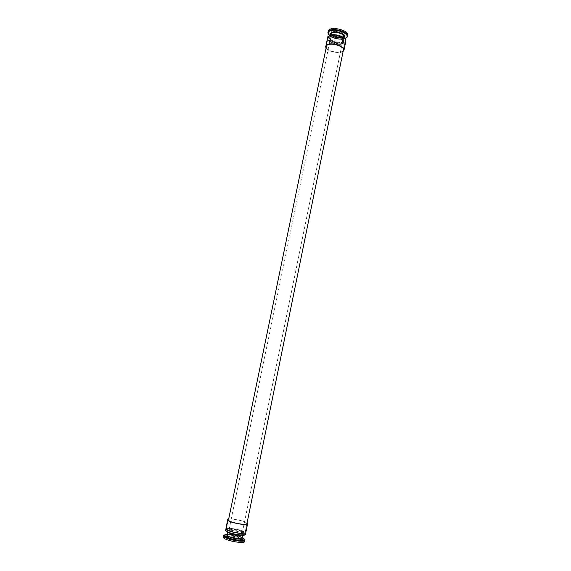 <?xml version="1.0" encoding="UTF-8"?>
<svg xmlns="http://www.w3.org/2000/svg" width="571" height="571" viewBox="0 0 571 571"><rect width="100%" height="100%" fill="white"/><g stroke="black" fill="none" stroke-linecap="round" stroke-linejoin="round"><path stroke-width="0.43" stroke-dasharray="2.85 2.14" d="M228.029 531.508L227.929 531.151C227.929 529.338 241.447 531.779 242.682 533.821L242.811 534.206C242.875 536.048 229.085 533.528 228.029 531.508M227.736 529.752L227.629 529.374C227.636 527.426 242.29 530.081 243.646 532.272L243.781 532.693C243.867 534.663 228.878 531.929 227.736 529.752L227.629 529.374C227.636 527.426 242.29 530.081 243.646 532.272L243.781 532.693C243.867 534.663 228.878 531.929 227.736 529.752M227.401 531.408L227.287 531.023C227.294 529.053 241.954 531.708 243.31 533.914L243.446 534.342C243.524 536.333 228.536 533.6 227.401 531.408L227.287 531.023C227.294 529.053 241.954 531.708 243.31 533.914L243.446 534.342C243.524 536.333 228.536 533.6 227.401 531.408M240.577 538.874L240.677 539.217C240.719 540.844 228.907 538.696 228 536.911L227.915 536.597C227.922 534.984 239.535 537.083 240.577 538.874M241.976 532.008L242.083 532.336C242.14 533.892 230.341 531.737 229.421 530.016L229.335 529.717C229.328 528.175 240.926 530.281 241.976 532.008M240.869 540.344L240.983 540.716C241.026 542.507 228.115 540.166 227.137 538.203L227.044 537.853C227.058 536.083 239.727 538.367 240.869 540.344M223.368 537.118L223.896 536.583M227.522 536.169L241.212 538.974M243.81 540.294L244.652 541.486M343.25 40.948C341.101 44.003 328.846 40.848 329.881 37.493L330.166 36.901C332.165 33.768 344.656 36.951 343.571 40.305L343.25 40.948M343.521 42.518C341.187 45.816 327.89 42.39 329.01 38.764L329.317 38.121C331.48 34.738 345.055 38.193 343.87 41.819L343.521 42.518C341.187 45.816 327.89 42.39 329.01 38.764L329.317 38.121C331.48 34.738 345.055 38.193 343.87 41.819L343.521 42.518M343.806 41.126C341.472 44.438 328.175 41.012 329.296 37.372L329.603 36.722C331.772 33.325 345.341 36.78 344.156 40.42L343.806 41.126C341.472 44.438 328.175 41.012 329.296 37.372L329.603 36.722C331.772 33.325 345.341 36.78 344.156 40.42L343.806 41.126M332.015 32.768C333.75 30.056 344.427 32.783 343.492 35.695L343.221 36.251C341.379 38.914 330.873 36.194 331.772 33.289L332.015 32.768M330.816 38.585C332.536 35.923 343.235 38.642 342.307 41.505L342.036 42.054C340.202 44.666 329.681 41.961 330.573 39.099L330.816 38.585M331.744 31.448C333.628 28.471 345.291 31.455 344.27 34.638L343.963 35.252C341.958 38.164 330.495 35.202 331.473 32.012L331.744 31.448M347.646 35.295L347.168 36.251C344.049 40.669 326.633 36.151 328.111 31.291M225.995 531.144L226.037 530.516C227.322 528.625 243.175 531.708 244.666 534.128L244.788 534.741M245.473 534.192L245.294 533.664C243.71 531.109 226.994 527.861 225.624 529.845L225.488 530.088M228.45 519.118C231.576 518.104 244.595 520.781 247.072 522.936M244.866 532.465L245.03 532.95C245.13 535.234 227.8 532.072 226.501 529.56L226.38 529.124C226.394 526.876 243.282 529.931 244.866 532.465C243.282 529.931 226.394 526.876 226.38 529.124L226.501 529.56C227.8 532.072 245.13 535.234 245.03 532.95L244.866 532.465M228.307 519.788L226.38 529.124L228.307 519.788C228.293 517.676 245.152 520.752 246.765 523.15M344.977 38.949L345.02 41.497C341.901 45.773 324.742 40.491 328.382 36.344L329.124 35.695M327.447 37.458C326.07 41.954 342.472 46.187 345.384 42.104L345.826 41.226M344.62 42.854C341.908 46.658 326.576 42.704 327.861 38.521L328.211 37.779C330.695 33.86 346.39 37.857 345.027 42.04L344.62 42.854C341.908 46.658 326.576 42.704 327.861 38.521L328.211 37.779C330.695 33.86 346.39 37.857 345.027 42.04L344.62 42.854M343.007 50.762C340.316 54.473 324.956 50.533 326.227 46.444L327.861 38.521L326.227 46.444M343.128 51.361C339.881 54.095 327.847 51.626 325.934 47.836M330.559 38.507C332.358 35.716 343.542 38.571 342.579 41.562L342.293 42.133C340.373 44.866 329.374 42.033 330.302 39.042L330.559 38.507M229.135 529.974C230.092 531.772 242.439 534.028 242.375 532.393L242.261 532.051C241.162 530.245 229.035 528.047 229.042 529.66L229.135 529.974M242.033 538.025L241.904 537.625C240.677 535.548 227.151 533.107 227.137 534.97C232.283 535.113 237.243 536.133 242.04 537.996M240.991 538.938C242.989 541.215 228.743 539.003 227.579 536.847C225.816 534.627 239.699 536.804 240.991 538.938M227.386 536.99C228.364 538.938 241.276 541.279 241.233 539.502L241.112 539.131C239.97 537.168 227.308 534.884 227.294 536.64L227.386 536.99M242.104 538.025L244.902 540.259M242.118 537.589C237.343 535.677 232.376 534.656 227.229 534.527M227.158 534.891C229.028 533.635 240.819 536.055 242.047 537.946M343.906 37.736L343.935 37.657C341.915 40.641 329.438 37.365 330.552 34.274C329.51 37.657 341.758 40.819 343.906 37.736M331.644 32.654C333.785 29.421 346.454 33.375 343.592 36.366C341.358 39.506 328.982 35.666 331.644 32.654M343.756 36.273L344.056 35.659C345.084 32.483 333.414 29.499 331.53 32.468L331.266 33.032C330.288 36.209 341.751 39.171 343.756 36.273M347.432 36.337L346.961 37.286C343.842 41.69 326.419 37.179 327.897 32.326M329.381 35.588C334.042 38.964 339.174 40.013 344.784 38.749M344.127 37.572C342.086 40.327 331.244 38.1 330.445 34.767M227.044 537.853L227.494 536.854C228.314 538.846 241.069 540.744 241.233 539.502L240.983 540.716M227.929 531.151L227.679 532.35M227.629 529.374L227.287 531.023L227.629 529.374M242.083 532.336L240.677 539.217M229.335 529.717L227.915 536.597M243.781 532.693L243.446 534.342L243.781 532.693M242.811 534.206L242.568 535.412M331.473 32.012L331.266 33.032C330.295 36.344 341.679 39.271 343.742 36.308L344.27 34.638M329.353 35.595C334.035 38.949 339.181 40.013 344.805 38.764M329.881 37.493L330.373 35.138M329.01 38.764L329.296 37.372L329.01 38.764M342.307 41.505L343.492 35.695M330.573 39.099L331.772 33.289M343.87 41.819L344.156 40.42L343.87 41.819M343.571 40.305L344.02 38.079M226.037 530.516L225.624 529.845M246.936 523.614L245.03 532.95L246.936 523.614M244.802 534.363L245.444 533.914M343.407 49.97L345.027 42.04L343.407 49.97M242.375 532.393L342.579 41.562M229.042 529.66L330.302 39.042"/><path stroke-width="0.86" d="M227.229 534.527C224.767 534.599 223.775 535.063 224.253 535.926L225.067 536.661L224.11 535.969L223.618 535.891L223.753 536.405C225.188 539.374 245.002 542.978 244.902 540.259L244.652 541.486C244.745 544.227 224.931 540.63 223.497 537.632L223.618 535.891C223.803 535.27 224.981 534.956 227.144 534.941L227.237 535.327C228.286 537.397 242.09 539.902 242.033 538.025L241.183 538.96C236.408 539.16 231.862 538.225 227.551 536.162L226.937 535.612L227.158 534.891M223.896 536.583L227.522 536.169M241.212 538.974L243.81 540.294M327.897 32.326L328.511 30.434C331.337 25.866 349.231 30.434 347.646 35.295L347.432 36.337C349.017 31.484 331.116 26.923 328.296 31.476L327.897 32.326L329.353 35.595M244.788 534.741C244.245 536.89 227.279 533.678 226.03 531.194L225.995 531.144M227.643 519.66L225.616 530.559C226.994 533.264 245.58 536.654 245.473 534.192L247.6 523.75C247.735 526.055 229.185 522.643 227.779 520.095L227.643 519.66L228.45 519.118M247.072 522.936L247.6 523.75M246.765 523.15L246.936 523.614C247.057 525.763 229.756 522.579 228.436 520.202L326.569 45.723C329.032 41.897 344.756 45.88 343.407 49.97L343.007 50.762M329.124 35.695L332.022 34.795C335.784 34.481 339.338 35.209 342.671 36.979L344.977 38.949M344.02 50.091L345.826 41.226C346.019 39.927 345.048 38.635 342.914 37.343C339.388 35.466 335.634 34.695 331.658 35.031L327.818 36.665L325.984 45.537C328.611 41.44 345.469 45.701 344.02 50.091L343.128 51.361M325.934 47.836L325.613 46.308M242.047 537.946L241.183 538.96L243.275 540.394C244.502 540.152 244.888 539.716 244.438 539.081L242.118 537.589M227.679 532.35L227.015 535.384L227.551 536.162L225.067 536.661C228.093 538.874 239.62 541.237 243.275 540.394L244.902 540.259M344.02 38.079L344.227 37.079C345.319 33.696 332.843 30.513 330.837 33.668L330.373 35.138M330.445 34.767L330.68 33.339C333.093 29.692 347.418 34.167 344.17 37.529L344.127 37.572M344.784 38.749L346.526 37.629C350.915 33.147 331.737 27.137 328.546 32.033C327.79 33.104 328.068 34.289 329.381 35.588M242.568 535.412L242.033 538.025M344.805 38.764L346.804 37.536M346.918 37.408L347.432 36.337M332.022 34.795L331.658 35.031M342.671 36.979L342.914 37.343M246.936 523.614L343.407 49.97"/></g></svg>
